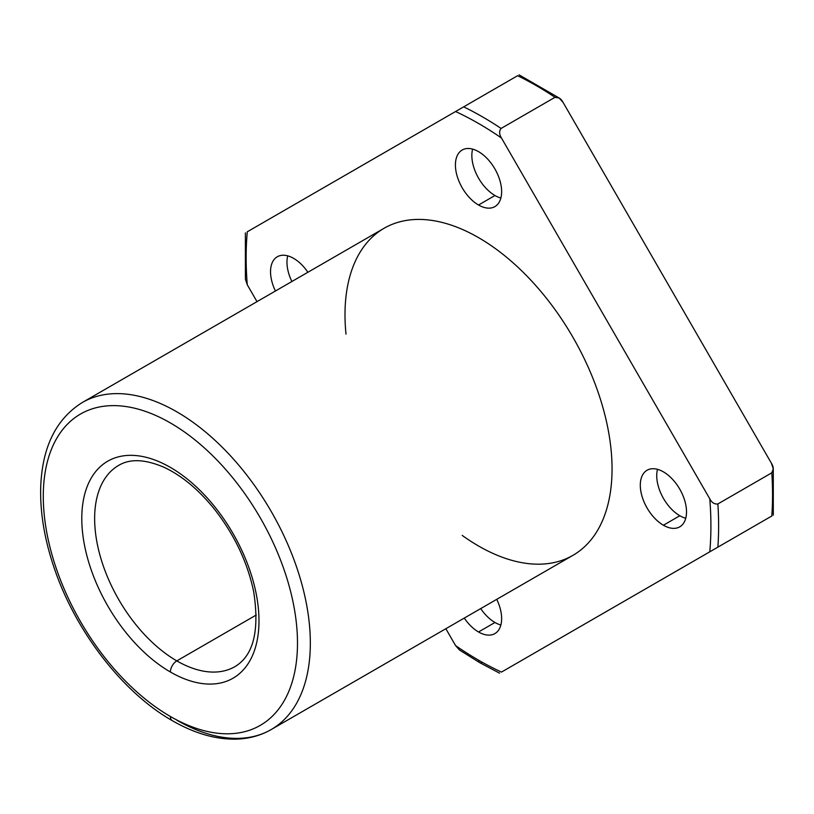 <?xml version="1.0" encoding="UTF-8"?>
<svg xmlns="http://www.w3.org/2000/svg" width="814" height="814" viewBox="0 0 814 814"><rect width="100%" height="100%" fill="white"/><g stroke="black" fill="none" stroke-linecap="round" stroke-linejoin="round"><path stroke-width="1.22" d="M482.376 662.372A5.444 3.144 -60 0 1 479.66 662.637A5.444 3.144 -60 0 1 478.53 660.144A328.653 189.743 60 0 1 455.575 645.583L459.493 650.01L479.66 662.637L499.582 673.178M459.564 650.05L455.575 645.583L445.848 628.723L455.575 645.583A328.653 189.743 -120 0 0 478.53 660.144A328.653 189.743 -120 0 0 501.475 672.089L717.877 547.14A334.096 192.887 -120 0 0 717.877 503.947C714.509 504.385 711.812 502.676 709.777 498.819A328.653 189.743 60 0 1 709.777 551.821A328.653 189.743 -120 0 0 709.777 498.819L501.475 138.024C499.155 134.341 499.023 131.146 501.078 128.449A334.096 192.887 -120 0 0 463.675 106.848L455.575 111.528A328.653 189.743 60 0 1 501.475 138.024A328.653 189.743 -120 0 0 455.575 111.528L247.273 231.797A328.653 189.743 -120 0 0 247.273 284.788L257.01 301.648L247.273 284.788A328.653 189.743 60 0 1 247.273 231.797L463.675 106.848A334.096 192.887 60 0 1 501.078 128.449L555.006 97.314A334.096 192.887 -120 0 0 517.602 75.712L463.675 106.848L517.602 75.712A334.096 192.887 60 0 1 555.006 97.314L559.187 98.026L563.105 102.442L771.407 463.237L773.28 468.844L771.804 472.812A334.096 192.887 60 0 1 771.804 516.005L501.475 672.089A328.653 189.743 60 0 1 478.53 660.144A5.444 3.144 120 0 0 479.66 662.637M771.987 515.903L717.877 547.14L771.804 516.005A334.096 192.887 -120 0 0 771.804 472.812L717.877 503.947A334.096 192.887 60 0 1 717.877 547.14L771.407 516.239M663.41 525.234A32.682 18.875 60 0 1 643.396 473.646A32.682 18.875 60 0 1 683.424 496.764A32.682 18.875 60 0 1 663.41 525.234A32.682 18.875 -120 0 0 679.751 526.851A32.682 18.875 -120 0 0 679.751 489.112A32.682 18.875 -120 0 0 647.069 470.238A32.682 18.875 -120 0 0 642.063 496.428A32.682 18.875 -120 0 0 663.41 525.234L679.843 515.74A32.682 18.875 -120 0 0 685.754 518.274A32.682 18.875 60 0 1 679.843 515.74A32.682 18.875 60 0 1 657.509 469.332A32.682 18.875 -120 0 0 679.843 515.74L663.41 525.234M346.001 334.137A188.838 109.025 60 0 1 467.633 231.848A188.838 109.025 60 0 1 611.945 462.535A188.838 109.025 60 0 1 478.53 545.991A188.838 109.025 60 0 1 462.21 535.409M478.53 631.979A32.682 18.875 60 0 1 464.285 618.08A32.682 18.875 -120 0 0 478.53 631.979A32.682 18.875 -120 0 0 494.871 633.597A32.682 18.875 -120 0 0 496.723 599.348A32.682 18.875 60 0 1 499.308 628.978A32.682 18.875 60 0 1 478.53 631.979L494.963 622.486A32.682 18.875 -120 0 0 500.875 625.01A32.682 18.875 60 0 1 494.963 622.486A32.682 18.875 60 0 1 480.718 608.587A32.682 18.875 -120 0 0 494.963 622.486L478.53 631.979M275.447 291.005A32.682 18.875 60 0 1 277.299 256.756A32.682 18.875 60 0 1 307.885 272.273A32.682 18.875 -120 0 0 277.299 256.756A32.682 18.875 -120 0 0 275.447 291.005M478.53 205.006A32.682 18.875 60 0 1 458.516 153.419A32.682 18.875 60 0 1 498.544 176.526A32.682 18.875 60 0 1 478.53 205.006A32.682 18.875 -120 0 0 494.871 206.624A32.682 18.875 -120 0 0 494.871 168.885A32.682 18.875 -120 0 0 462.189 150.01A32.682 18.875 -120 0 0 457.173 176.2A32.682 18.875 -120 0 0 478.53 205.006L494.963 195.513A32.682 18.875 -120 0 0 500.875 198.036A32.682 18.875 60 0 1 494.963 195.513A32.682 18.875 60 0 1 472.619 149.104A32.682 18.875 -120 0 0 494.963 195.513L478.53 205.006M256.298 614.987L176.811 660.887A116.209 67.094 -120 0 0 234.91 666.635A116.209 67.094 60 0 1 176.811 660.887L256.298 614.987M118.702 465.364A116.209 67.094 -120 0 0 100.895 558.485A116.209 67.094 -120 0 0 176.811 660.887A116.209 67.094 60 0 1 100.895 558.485A116.209 67.094 60 0 1 118.702 465.364C130.067 458.557 145.146 459.198 163.96 467.267C181.603 475.468 198.413 489.418 214.377 509.116C234.381 534.645 247.466 562.118 253.642 591.524C259.727 630.606 253.48 655.646 234.91 666.635M170.391 672.008A125.285 72.334 -120 0 0 247.11 562.85A125.285 72.334 -120 0 0 93.661 474.267A125.285 72.334 -120 0 0 170.391 672.008A9.076 5.24 -60 0 1 176.811 660.887A9.076 5.24 120 0 0 170.391 672.008A125.285 72.334 60 0 1 93.661 474.267A125.285 72.334 60 0 1 247.11 562.85A125.285 72.334 60 0 1 170.391 672.008M170.391 716.483A179.762 103.785 -120 0 0 280.464 559.879A179.762 103.785 -120 0 0 60.307 432.773A179.762 103.785 -120 0 0 170.391 716.483A179.762 103.785 60 0 1 60.307 432.773A179.762 103.785 60 0 1 280.464 559.879A179.762 103.785 60 0 1 170.391 716.483A9.076 5.24 120 0 0 172.263 720.634A9.076 5.24 -60 0 1 170.391 716.483M271.225 729.537C260.633 735.602 248.86 738.807 235.918 739.143C215.486 739.499 194.271 733.333 172.263 720.634C123.026 692.724 76.078 632.061 54.65 569.291C44.678 540.435 40.028 513.115 40.7 487.321C42.135 447.181 56.034 418.895 82.387 402.462L384.106 228.266A188.838 109.025 -120 0 1 572.944 337.291A188.838 109.025 -120 0 1 572.944 555.341L271.225 729.537A188.838 109.025 -120 0 0 271.225 511.487A188.838 109.025 -120 0 0 82.387 402.462A188.838 109.025 60 0 1 271.225 511.487A188.838 109.025 60 0 1 271.225 729.537A188.838 109.025 60 0 1 176.811 720.187M245.401 279.192L247.273 284.788L245.401 279.192L245.38 232.885M287.739 255.85A32.682 18.875 -120 0 0 291.88 281.512A32.682 18.875 60 0 1 287.739 255.85M709.777 498.819C711.812 502.676 714.509 504.385 717.877 503.947L771.804 472.812C773.86 470.116 773.727 466.921 771.407 463.237L563.105 102.442C561.07 98.586 558.373 96.876 555.006 97.314L501.078 128.449C499.023 131.146 499.155 134.341 501.475 138.024L709.777 498.819M773.3 515.15L773.28 468.844M559.187 98.026L519.098 74.857"/></g></svg>
